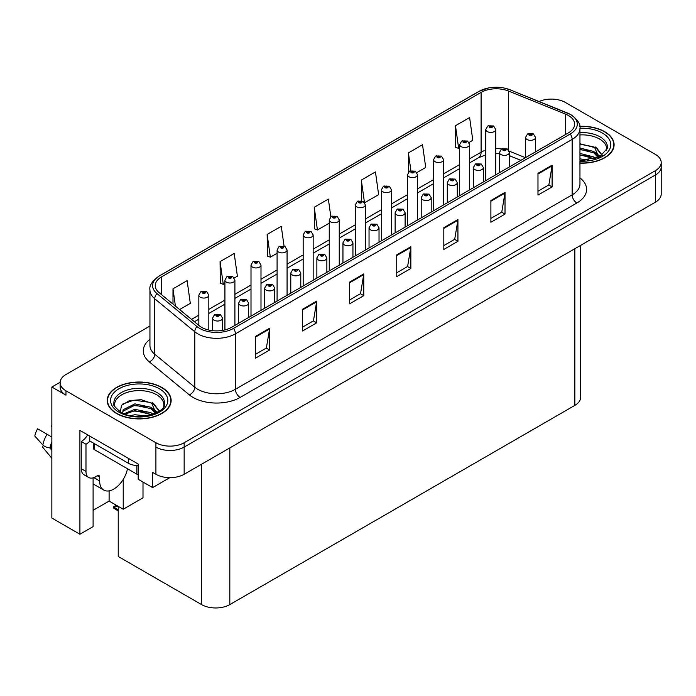 <?xml version="1.0" encoding="UTF-8"?>
<svg xmlns="http://www.w3.org/2000/svg" width="696" height="696" viewBox="0 0 696 696"><rect width="100%" height="100%" fill="white"/><g stroke="black" fill="none" stroke-linecap="round" stroke-linejoin="round"><path stroke-width="1.04" d="M60.143 382.235L51.852 387.019L51.852 518.042L79.909 534.241L79.909 430.398L138.2 464.049L138.2 479.274L152.607 487.592L152.607 472.367L155.904 474.272A19.975 11.536 0 0 0 184.153 474.272L655.354 202.231A19.975 11.536 0 0 0 661.2 194.071L661.2 166.892A19.975 11.536 0 0 1 655.354 175.044A19.975 11.536 0 0 0 661.2 166.892L661.2 162.542A19.975 11.536 0 0 0 655.354 154.39L565.422 102.469A19.975 11.536 0 0 0 539.061 101.512M169.824 477.647L152.607 487.592M552.05 99.102L550.545 99.102M149.936 326.041L65.972 374.509A19.975 11.536 0 0 0 60.126 382.67A19.975 11.536 0 0 0 65.972 390.821L155.904 442.743A19.975 11.536 0 0 0 184.153 442.743L184.153 447.093L655.354 175.044L184.153 447.093A19.975 11.536 0 0 1 155.904 447.093A19.975 11.536 0 0 0 184.153 447.093L184.153 474.272M51.852 387.019L65.972 395.171A19.975 11.536 0 0 1 60.126 387.019L60.126 382.67M580.69 245.331L580.69 397.242A19.975 11.536 180 0 1 574.835 405.394L229.819 604.589A19.975 11.536 180 0 1 201.57 604.589L118.233 556.478L118.233 506.349M93.099 510.316L109.107 501.077L123.227 509.228L143.002 497.814L143.002 482.05M93.099 477.856L93.099 526.628L79.909 534.241M123.227 509.228L123.227 479.422M109.107 501.077L109.107 490.863M579.959 163.151A31.964 18.453 0 0 0 614.098 144.742A31.964 18.453 0 0 0 604.737 131.692A31.964 18.453 0 0 0 579.777 126.333M161.785 387.42A31.964 18.453 0 0 0 126.959 383.426A31.964 18.453 0 0 0 107.228 400.47A31.964 18.453 0 0 0 116.589 413.52A31.964 18.453 0 0 0 151.424 417.522A31.964 18.453 0 0 0 171.146 400.47A31.964 18.453 0 0 0 161.785 387.42M107.558 402.166A31.964 18.453 0 0 0 107.454 402.645M568.388 115.492A21.306 12.302 180 0 1 574.626 124.184A21.306 12.302 180 0 1 568.388 132.884L231.655 327.294A21.306 12.302 180 0 1 199.134 325.65L159.114 292.651A21.306 12.302 180 0 1 155.26 285.595A21.306 12.302 180 0 1 161.507 276.904L481.101 92.385A21.306 12.302 180 0 1 508.385 91.002L565.543 114.109A21.306 12.302 180 0 1 568.388 115.492M570.276 114.405A23.968 13.842 0 0 0 567.075 112.848L509.916 89.741A23.968 13.842 0 0 0 504.156 88.035A23.968 13.842 0 0 0 488.174 88.035A23.968 13.842 0 0 0 479.213 91.298L159.619 275.816A23.968 13.842 0 0 0 156.939 293.538L196.959 326.537A23.968 13.842 0 0 0 233.543 328.382L570.276 133.971A23.968 13.842 0 0 0 570.276 114.405M255.484 336.429L255.484 358.179L269.604 350.018L269.604 328.277L255.484 336.429M255.484 354.316L266.359 348.035L269.552 328.999A5.324 3.071 -120 0 0 269.604 328.277M266.264 348.096L269.604 350.018M302.56 309.25L302.56 330.991L316.689 322.84L316.689 301.09L302.56 309.25M302.56 327.137L313.444 320.856L316.628 301.812A5.324 3.071 -120 0 0 316.689 301.09M313.348 320.908L316.689 322.84M349.644 282.063L349.644 303.813L363.773 295.652L363.773 273.911L349.644 282.063M349.644 299.95L360.528 293.668L363.712 274.633A5.324 3.071 -120 0 0 363.773 273.911M360.432 293.729L363.773 295.652M537.973 173.33L537.973 195.08L552.102 186.928L552.102 165.178L537.973 173.33M537.973 191.226L548.857 184.945L552.041 165.9A5.324 3.071 -120 0 0 552.102 165.178M548.761 184.997L552.102 186.928M490.889 200.518L490.889 222.259L505.018 214.107L505.018 192.366L490.889 200.518M490.889 218.405L501.772 212.123L504.957 193.088A5.324 3.071 -120 0 0 505.018 192.366M501.677 212.176L505.018 214.107M443.813 227.696L443.813 249.446L457.933 241.295L457.933 219.544L443.813 227.696M443.813 245.584L454.688 239.302L457.881 220.267A5.324 3.071 -120 0 0 457.933 219.544M454.592 239.363L457.933 241.295M396.729 254.884L396.729 276.625L410.849 268.473L410.849 246.723L396.729 254.884M396.729 272.771L407.604 266.49L410.797 247.445A5.324 3.071 -120 0 0 410.849 246.723M407.508 266.542L410.849 268.473M184.153 442.743L655.354 170.694A19.975 11.536 0 0 0 661.2 162.542M234.282 277.982L237.388 276.19L234.204 253.466L220.075 261.626L220.301 283.237M179.611 309.546L190.304 303.369L187.12 280.653L172.991 288.805L172.991 304.1M364.695 202.693L378.633 194.645L375.449 171.921L361.32 180.073L361.32 200.613M416.861 172.573L425.717 167.458L422.524 144.742L408.404 152.894L408.404 172.199M469.026 142.454L472.802 140.279L469.609 117.554L455.488 125.706L455.715 147.326M284.055 246.036L281.28 226.287L267.16 234.439L267.386 256.058M330.835 216.708L328.364 199.1L314.244 207.26L314.47 228.871M314.244 207.26L317.428 229.976L329.251 223.155M317.428 229.976L314.244 228.784M361.32 180.073L364.443 202.345M408.404 152.894L410.892 170.633M455.488 125.706L458.673 148.431L459.673 147.856M458.673 148.431L455.488 147.239M267.16 234.439L270.344 257.163L277.086 253.266M270.344 257.163L267.16 255.971M220.075 261.626L223.268 284.342L224.921 283.385M223.268 284.342L220.075 283.15M172.991 288.805L175.418 306.092M170.929 402.645A31.964 18.453 0 0 0 170.816 402.166M613.872 146.917A31.964 18.453 0 0 0 613.768 146.43M208.826 330.052L208.826 295.174A4.994 2.88 180 0 1 205.746 297.845A4.994 2.88 180 0 1 200.3 297.218A4.994 2.88 180 0 1 198.839 295.174L200.831 291.711A3.332 2.001 57.8 0 1 202.606 291.807A1.662 0.957 0 0 0 202.658 293.138A1.662 0.957 0 0 0 205.007 293.138A1.662 0.957 0 0 0 205.007 291.781A1.662 0.957 0 0 0 202.71 291.755L204.502 292.459L203.363 292.729L202.606 291.807M202.71 291.755A3.332 1.836 -117.9 0 0 201.153 291.528A3.332 1.836 -117.9 0 0 201.005 291.624M117.302 505.809L116.136 505.67L116.624 505.418M116.641 505.957L116.136 505.67M222.529 330.409L222.529 318.15A4.994 2.88 180 0 1 219.44 320.812A4.994 2.88 180 0 1 214.003 320.186A4.994 2.88 180 0 1 212.541 318.15L214.533 314.679A3.332 2.001 57.8 0 1 216.308 314.783A1.662 0.957 0 0 0 216.36 316.106A1.662 0.957 0 0 0 218.709 316.106A1.662 0.957 0 0 0 218.709 314.749A1.662 0.957 0 0 0 216.412 314.723L218.196 315.427L217.065 315.697L216.308 314.783M217.082 315.714L217.082 315.149M216.412 314.723A3.332 1.836 -117.9 0 0 214.855 314.496A3.332 1.836 -117.9 0 0 214.707 314.592M217.039 315.688L217.039 315.166M116.293 505.226L113.431 506.888L114.422 507.123L113.431 507.984L118.233 510.995M114.422 507.123L118.103 506.27M113.431 506.888L113.431 507.984M234.909 325.415L234.909 280.123A4.994 2.88 180 0 1 231.829 282.785A4.994 2.88 180 0 1 226.383 282.158A4.994 2.88 180 0 1 224.921 280.123L226.913 276.651A3.332 2.001 57.8 0 1 228.688 276.747A1.662 0.957 0 0 0 228.74 278.078A1.662 0.957 0 0 0 231.089 278.078A1.662 0.957 0 0 0 231.089 276.721A1.662 0.957 0 0 0 228.793 276.695L230.585 277.4L229.445 277.669L228.688 276.747M229.463 277.687L229.463 277.112M228.793 276.695A3.332 1.836 -117.9 0 0 227.235 276.469A3.332 1.836 -117.9 0 0 227.087 276.564M229.428 277.66L229.428 277.139M260.991 310.355L260.991 265.063A4.994 2.88 180 0 1 257.911 267.725A4.994 2.88 180 0 1 252.465 267.099A4.994 2.88 180 0 1 251.004 265.063L252.996 261.592A3.332 2.001 57.8 0 1 254.771 261.696A1.662 0.957 0 0 0 254.823 263.018A1.662 0.957 0 0 0 257.172 263.018A1.662 0.957 0 0 0 257.172 261.661A1.662 0.957 0 0 0 254.875 261.635L256.667 262.34L255.528 262.61L254.771 261.696M255.545 262.627L255.545 262.061M254.875 261.635A3.332 1.836 -117.9 0 0 253.318 261.409A3.332 1.836 -117.9 0 0 253.17 261.505M255.528 262.61L255.51 262.079M287.074 295.295L287.074 250.003A4.994 2.88 180 0 1 283.994 252.665A4.994 2.88 180 0 1 278.548 252.039A4.994 2.88 180 0 1 277.086 250.003L279.079 246.532A3.332 2.001 57.8 0 1 280.853 246.636A1.662 0.957 0 0 0 280.906 247.959A1.662 0.957 0 0 0 283.263 247.959A1.662 0.957 0 0 0 283.263 246.601A1.662 0.957 0 0 0 280.958 246.575L282.55 247.01L281.61 247.55L281.636 247.002M280.958 246.575A3.332 1.836 -117.9 0 0 279.4 246.349A3.332 1.836 -117.9 0 0 279.253 246.445M281.593 247.541L280.853 246.636M281.61 247.55L281.593 247.019M248.611 317.507L248.611 303.091A4.994 2.88 180 0 1 245.531 305.753A4.994 2.88 180 0 1 240.085 305.126A4.994 2.88 180 0 1 238.624 303.091L240.616 299.619A3.332 2.001 57.8 0 1 242.391 299.724A1.662 0.957 0 0 0 242.443 301.046A1.662 0.957 0 0 0 244.792 301.046A1.662 0.957 0 0 0 244.792 299.689A1.662 0.957 0 0 0 242.495 299.663L244.279 300.368L243.148 300.637L242.391 299.724M243.165 300.655L243.165 300.089M242.495 299.663A3.332 1.836 -117.9 0 0 240.938 299.437A3.332 1.836 -117.9 0 0 240.79 299.532M243.121 300.629L243.121 300.106M274.694 302.447L274.694 288.031A4.994 2.88 180 0 1 271.614 290.693A4.994 2.88 180 0 1 266.168 290.067A4.994 2.88 180 0 1 264.706 288.031L266.699 284.56A3.332 2.001 57.8 0 1 268.473 284.664A1.662 0.957 0 0 0 268.525 285.986A1.662 0.957 0 0 0 270.875 285.986A1.662 0.957 0 0 0 270.875 284.629A1.662 0.957 0 0 0 268.578 284.603L270.37 285.308L269.23 285.586L268.473 284.664M269.248 285.595L269.248 285.029M268.578 284.603A3.332 1.836 -117.9 0 0 267.02 284.377A3.332 1.836 -117.9 0 0 266.873 284.473M269.23 285.586L269.213 285.047M300.776 287.387L300.776 272.971A4.994 2.88 180 0 1 297.697 275.633A4.994 2.88 180 0 1 292.25 275.007A4.994 2.88 180 0 1 290.789 272.971L292.781 269.5A3.332 2.001 57.8 0 1 294.556 269.604A1.662 0.957 0 0 0 294.608 270.927A1.662 0.957 0 0 0 296.957 270.927A1.662 0.957 0 0 0 296.957 269.57A1.662 0.957 0 0 0 294.66 269.543L296.252 269.978L295.313 270.526L295.33 269.97M294.66 269.543A3.332 1.836 -117.9 0 0 293.103 269.317A3.332 1.836 -117.9 0 0 292.955 269.413M295.295 270.509L294.556 269.604M295.313 270.526L295.295 269.987M326.859 272.327L326.859 257.911A4.994 2.88 180 0 1 323.779 260.574A4.994 2.88 180 0 1 318.333 259.947A4.994 2.88 180 0 1 316.871 257.911L318.864 254.44A3.332 2.001 57.8 0 1 320.639 254.545A1.662 0.957 0 0 0 320.691 255.876A1.662 0.957 0 0 0 323.048 255.876A1.662 0.957 0 0 0 323.048 254.51A1.662 0.957 0 0 0 320.743 254.484L322.535 255.188L321.395 255.467L320.639 254.545M321.421 255.475L321.421 254.91M320.743 254.484A3.332 1.836 -117.9 0 0 319.186 254.257A3.332 1.836 -117.9 0 0 319.038 254.353M321.378 255.449L321.378 254.936M43.378 445.483L42.456 446.928L51.852 458.307M99.641 477.125L97.283 475.768A3.332 1.923 -60 0 1 98.954 475.603A3.332 1.923 -60 0 1 99.641 477.125L99.641 480.936A19.975 11.536 120 0 0 103.774 490.08A19.975 11.536 120 0 0 113.761 489.088A19.975 11.536 120 0 0 127.481 468.739M94.934 477.673L94.465 477.943L94.934 478.213L94.934 477.117M94.465 477.943A19.975 11.536 -60 0 1 94.473 477.343M51.852 448.563L49.929 447.972A7.325 2.993 -168.4 0 1 42.839 444.979L34.8 436.027A15.312 8.839 120 0 1 37.601 428.806L51.852 437.036M51.852 450.295L49.938 447.972A20.871 12.05 120 0 1 51.852 441.908M51.852 425.047L51.582 426.326M97.283 475.768L95.404 476.856A13.32 7.691 -60 0 1 88.74 477.517L84.033 474.794A13.32 7.691 -60 0 1 81.275 468.704L81.275 441.516A13.32 7.691 120 0 0 87.696 434.896M89.862 441.038A13.32 7.691 -60 0 1 85.982 444.239L81.275 441.516M88.74 477.517A13.32 7.691 -60 0 1 85.982 471.418L85.982 444.239M128.36 458.368L128.36 463.266A13.32 7.691 0 0 0 138.2 465.511M89.749 436.079L89.749 440.977L128.36 463.266M579.959 134.92A24.638 14.225 180 0 1 599.56 139.026A24.638 14.225 180 0 1 606.625 150.632M598.83 157.244L594.654 147.526L579.959 143.75M579.803 126.524A31.625 18.261 180 0 1 604.502 131.822A31.625 18.261 180 0 1 613.768 144.742A31.625 18.261 180 0 1 579.959 162.951M579.959 158.871L588.999 160.141M579.959 160.237L585.032 160.567M579.959 153.442L593.905 156.974L595.846 158.462M579.959 154.799L594.662 158.853M579.959 148.004L593.905 151.537L598.577 157.366M579.959 149.362L593.905 152.894L598.168 157.548M579.959 144.229L593.253 146.691M594.732 147.387L596.455 148.361L602.144 155.365M579.959 149.666L589.904 150.936M596.794 154.016L599.909 156.704M579.959 155.104L589.904 156.374M579.959 160.532L583.405 160.637M595.037 146.865L596.455 147.683L602.266 155.278M594.889 152.224L600.3 156.496M114.701 406.36A24.638 14.225 180 0 1 128.542 391.996A24.638 14.225 180 0 1 156.609 394.762A24.638 14.225 180 0 1 163.682 406.36M155.887 412.98L151.702 403.254L141.184 399.687L129.491 400.6L121.504 405.333L120.347 411.841M161.55 387.559A31.625 18.261 180 0 1 170.816 400.47A31.625 18.261 180 0 1 151.293 417.339A31.625 18.261 180 0 1 116.824 413.38A31.625 18.261 180 0 1 107.558 400.47A31.625 18.261 180 0 1 127.09 383.6A31.625 18.261 180 0 1 161.55 387.559M130.587 415.564L134.876 414.746L146.047 415.877M134.493 416.147L142.088 416.304M124.158 413.702L134.876 409.309L150.962 412.702L152.894 414.198M125.202 414.094L134.876 410.666L151.719 414.581M122.661 413.059L123.114 409.761L134.876 403.871L150.962 407.264L155.626 413.102M122.592 412.711L123.114 411.118L134.876 405.237L150.962 408.63L155.225 413.285M93.481 443.135L93.481 448.311A3.332 1.923 0 0 0 94.465 449.677L136.834 474.141A3.332 1.923 0 0 0 138.2 474.611M122.792 404.002L133.945 400.165L150.31 402.427M151.789 403.115L153.511 404.098L159.193 411.101M129.091 406.542L133.945 405.603L146.952 406.673M153.851 409.753L156.965 412.441M129.091 411.98L133.945 411.04L146.952 412.102M136.225 416.295L140.453 416.373M152.085 402.592L153.511 403.419L159.323 411.014M151.937 407.952L157.357 412.232M313.156 280.244L313.156 234.944A4.994 2.88 180 0 1 310.077 237.606A4.994 2.88 180 0 1 304.639 236.979A4.994 2.88 180 0 1 303.169 234.944L305.161 231.472A3.332 2.001 57.8 0 1 306.936 231.577A1.662 0.957 0 0 0 306.988 232.899A1.662 0.957 0 0 0 309.346 232.899A1.662 0.957 0 0 0 309.346 231.542A1.662 0.957 0 0 0 307.04 231.516L308.833 232.22L307.693 232.499L306.936 231.577M307.719 232.507L307.719 231.942M307.04 231.516A3.332 1.836 -117.9 0 0 305.483 231.29A3.332 1.836 -117.9 0 0 305.335 231.385M307.675 232.481L307.675 231.959M339.248 265.185L339.248 219.884A4.994 2.88 180 0 1 336.159 222.546A4.994 2.88 180 0 1 330.722 221.92A4.994 2.88 180 0 1 329.251 219.884L331.244 216.412A3.332 2.001 57.8 0 1 333.019 216.517A1.662 0.957 0 0 0 333.071 217.839A1.662 0.957 0 0 0 335.428 217.839A1.662 0.957 0 0 0 335.428 216.482A1.662 0.957 0 0 0 333.123 216.456L334.915 217.161L333.775 217.439L333.019 216.517M333.802 217.448L333.802 216.882M333.123 216.456A3.332 1.836 -117.9 0 0 331.566 216.23A3.332 1.836 -117.9 0 0 331.418 216.326M333.758 217.422L333.758 216.9M365.33 250.125L365.33 204.824A4.994 2.88 180 0 1 362.242 207.486A4.994 2.88 180 0 1 356.804 206.86A4.994 2.88 180 0 1 355.343 204.824L357.335 201.353A3.332 2.001 57.8 0 1 359.11 201.457A1.662 0.957 0 0 0 359.153 202.78A1.662 0.957 0 0 0 361.511 202.78A1.662 0.957 0 0 0 361.511 201.422A1.662 0.957 0 0 0 359.206 201.396L360.998 202.101L359.858 202.379L359.11 201.457M359.884 202.388L359.884 201.823M359.206 201.396A3.332 1.836 -117.9 0 0 357.648 201.17A3.332 1.836 -117.9 0 0 357.509 201.266M359.841 202.362L359.841 201.849M352.942 257.268L352.942 242.852A4.994 2.88 180 0 1 349.862 245.514A4.994 2.88 180 0 1 344.416 244.888A4.994 2.88 180 0 1 342.954 242.852L344.946 239.389A3.332 2.001 57.8 0 1 346.721 239.485A1.662 0.957 0 0 0 346.773 240.816A1.662 0.957 0 0 0 349.131 240.816A1.662 0.957 0 0 0 349.131 239.45A1.662 0.957 0 0 0 346.825 239.424L348.618 240.129L347.478 240.407L346.721 239.485M347.504 240.416L347.504 239.85M346.825 239.424A3.332 1.836 -117.9 0 0 345.268 239.198A3.332 1.836 -117.9 0 0 345.12 239.293M347.461 240.39L347.461 239.876M379.024 242.208L379.024 227.792A4.994 2.88 180 0 1 375.944 230.454A4.994 2.88 180 0 1 370.507 229.828A4.994 2.88 180 0 1 369.037 227.792L371.029 224.33A3.332 2.001 57.8 0 1 372.804 224.425A1.662 0.957 0 0 0 372.856 225.756A1.662 0.957 0 0 0 375.214 225.756A1.662 0.957 0 0 0 375.214 224.39A1.662 0.957 0 0 0 372.908 224.364L374.7 225.078L373.561 225.347L372.804 224.425M373.587 225.356L373.587 224.791M372.908 224.364A3.332 1.836 -117.9 0 0 371.351 224.138A3.332 1.836 -117.9 0 0 371.203 224.234M373.543 225.33L373.543 224.817M405.115 227.157L405.115 212.732A4.994 2.88 180 0 1 402.027 215.395A4.994 2.88 180 0 1 396.59 214.768A4.994 2.88 180 0 1 395.128 212.732L397.111 209.27A3.332 2.001 57.8 0 1 398.886 209.365A1.662 0.957 0 0 0 398.939 210.697A1.662 0.957 0 0 0 401.296 210.697A1.662 0.957 0 0 0 401.296 209.331A1.662 0.957 0 0 0 398.991 209.305L400.783 210.018L399.643 210.288L398.886 209.365M399.669 210.296L399.669 209.731M398.991 209.305A3.332 1.836 -117.9 0 0 397.433 209.078A3.332 1.836 -117.9 0 0 397.285 209.174M399.643 210.288L399.626 209.757M391.413 235.065L391.413 189.764A4.994 2.88 180 0 1 388.325 192.427A4.994 2.88 180 0 1 382.887 191.8A4.994 2.88 180 0 1 381.425 189.764L383.418 186.302A3.332 2.001 57.8 0 1 385.192 186.398A1.662 0.957 0 0 0 385.236 187.729A1.662 0.957 0 0 0 387.594 187.729A1.662 0.957 0 0 0 387.594 186.363A1.662 0.957 0 0 0 385.288 186.337L387.08 187.041L385.949 187.32L385.192 186.398M385.967 187.328L385.967 186.763M385.288 186.337A3.332 1.836 -117.9 0 0 383.731 186.11A3.332 1.836 -117.9 0 0 383.592 186.206M385.949 187.32L385.923 186.789M417.496 220.006L417.496 174.705A4.994 2.88 180 0 1 414.407 177.367A4.994 2.88 180 0 1 408.97 176.74A4.994 2.88 180 0 1 407.508 174.705L409.5 171.242A3.332 2.001 57.8 0 1 411.275 171.338A1.662 0.957 0 0 0 411.327 172.669A1.662 0.957 0 0 0 413.676 172.669A1.662 0.957 0 0 0 413.676 171.303A1.662 0.957 0 0 0 411.38 171.277L412.972 171.712L412.032 172.26L412.049 171.703M411.38 171.277A3.332 1.836 -117.9 0 0 409.822 171.051A3.332 1.836 -117.9 0 0 409.674 171.146M412.006 172.243L411.275 171.338M412.032 172.26L412.006 171.729M443.578 204.946L443.578 159.645A4.994 2.88 180 0 1 440.498 162.307A4.994 2.88 180 0 1 435.052 161.681A4.994 2.88 180 0 1 433.591 159.645L435.583 156.182A3.332 2.001 57.8 0 1 437.358 156.278A1.662 0.957 0 0 0 437.41 157.609A1.662 0.957 0 0 0 439.759 157.609A1.662 0.957 0 0 0 439.759 156.243A1.662 0.957 0 0 0 437.462 156.217L439.054 156.652L438.115 157.2L438.132 156.644M437.462 156.217A3.332 1.836 -117.9 0 0 435.905 155.991A3.332 1.836 -117.9 0 0 435.757 156.087M438.089 157.183L437.358 156.278M438.115 157.2L438.089 156.67M469.661 189.886L469.661 144.585A4.994 2.88 180 0 1 466.581 147.248A4.994 2.88 180 0 1 461.135 146.621A4.994 2.88 180 0 1 459.673 144.585L461.665 141.123A3.332 2.001 57.8 0 1 463.44 141.218A1.662 0.957 0 0 0 463.493 142.549A1.662 0.957 0 0 0 465.842 142.549A1.662 0.957 0 0 0 465.842 141.192A1.662 0.957 0 0 0 463.545 141.157L465.337 141.871L464.197 142.141L463.44 141.218M464.215 142.149L464.215 141.584M463.545 141.157A3.332 1.836 -117.9 0 0 461.987 140.931A3.332 1.836 -117.9 0 0 461.84 141.027M464.18 142.123L464.18 141.61M495.743 174.826L495.743 129.526A4.994 2.88 180 0 1 492.664 132.188A4.994 2.88 180 0 1 487.217 131.561A4.994 2.88 180 0 1 485.756 129.526L487.748 126.063A3.332 2.001 57.8 0 1 489.523 126.159A1.662 0.957 0 0 0 489.575 127.49A1.662 0.957 0 0 0 491.924 127.49A1.662 0.957 0 0 0 491.924 126.133A1.662 0.957 0 0 0 489.627 126.098L491.42 126.811L490.28 127.081L489.523 126.159M490.297 127.09L490.297 126.524M489.627 126.098A3.332 1.836 -117.9 0 0 488.07 125.872A3.332 1.836 -117.9 0 0 487.922 125.967M490.262 127.072L490.262 126.55M431.198 212.097L431.198 197.673A4.994 2.88 180 0 1 428.11 200.335A4.994 2.88 180 0 1 422.672 199.709A4.994 2.88 180 0 1 421.21 197.673L423.203 194.21A3.332 2.001 57.8 0 1 424.978 194.306A1.662 0.957 0 0 0 425.021 195.637A1.662 0.957 0 0 0 427.379 195.637A1.662 0.957 0 0 0 427.379 194.28A1.662 0.957 0 0 0 425.073 194.245L426.865 194.958L425.726 195.228L425.752 194.671M425.073 194.245A3.332 1.836 -117.9 0 0 423.516 194.019A3.332 1.836 -117.9 0 0 423.377 194.114M425.708 195.219L424.978 194.306M425.726 195.228L425.708 194.697M457.281 197.038L457.281 182.613A4.994 2.88 180 0 1 454.192 185.275A4.994 2.88 180 0 1 448.755 184.657A4.994 2.88 180 0 1 447.293 182.613L449.285 179.15A3.332 2.001 57.8 0 1 451.06 179.246A1.662 0.957 0 0 0 451.104 180.577A1.662 0.957 0 0 0 453.461 180.577A1.662 0.957 0 0 0 453.461 179.22A1.662 0.957 0 0 0 451.156 179.185L452.757 179.62L451.817 180.168L451.834 179.611M451.156 179.185A3.332 1.836 -117.9 0 0 449.607 178.959A3.332 1.836 -117.9 0 0 449.459 179.055M451.791 180.16L451.06 179.246M451.817 180.168L451.791 179.638M483.363 181.978L483.363 167.553A4.994 2.88 180 0 1 480.275 170.215A4.994 2.88 180 0 1 474.837 169.598A4.994 2.88 180 0 1 473.376 167.553L475.368 164.091A3.332 2.001 57.8 0 1 477.143 164.186A1.662 0.957 0 0 0 477.195 165.518A1.662 0.957 0 0 0 479.544 165.518A1.662 0.957 0 0 0 479.544 164.16A1.662 0.957 0 0 0 477.247 164.126L479.031 164.839L477.9 165.109L477.143 164.186M477.917 165.117L477.917 164.552M477.247 164.126A3.332 1.836 -117.9 0 0 475.69 163.908A3.332 1.836 -117.9 0 0 475.542 163.995M477.874 165.1L477.874 164.578M509.446 166.918L509.446 152.494A4.994 2.88 180 0 1 506.366 155.156A4.994 2.88 180 0 1 500.92 154.538A4.994 2.88 180 0 1 499.458 152.494L501.451 149.031A3.332 2.001 57.8 0 1 503.225 149.127A1.662 0.957 0 0 0 503.278 150.458A1.662 0.957 0 0 0 505.627 150.458A1.662 0.957 0 0 0 505.627 149.101A1.662 0.957 0 0 0 503.33 149.066L505.113 149.779L503.982 150.049L503.225 149.127M504 150.058L504 149.492M503.33 149.066A3.332 1.836 -117.9 0 0 501.772 148.848A3.332 1.836 -117.9 0 0 501.625 148.935M503.956 150.04L503.956 149.518M535.529 151.859L535.529 137.434A4.994 2.88 180 0 1 532.449 140.105A4.994 2.88 180 0 1 527.002 139.478A4.994 2.88 180 0 1 525.541 137.434L527.533 133.971A3.332 2.001 57.8 0 1 529.308 134.067A1.662 0.957 0 0 0 529.36 135.398A1.662 0.957 0 0 0 531.709 135.398A1.662 0.957 0 0 0 531.709 134.041A1.662 0.957 0 0 0 529.412 134.006L531.205 134.719L530.065 134.989L529.308 134.067M530.082 134.998L530.082 134.432M529.412 134.006A3.332 1.836 -117.9 0 0 527.855 133.789A3.332 1.836 -117.9 0 0 527.707 133.884M530.065 134.989L530.048 134.459M655.354 202.231L655.354 170.694M155.904 474.272L155.904 442.743M229.819 604.589L229.819 447.902M574.835 405.394L574.835 248.716M201.57 604.589L201.57 464.215M579.959 177.898A33.295 19.218 180 0 1 576.862 203.014L240.129 397.425A6.655 3.845 60 0 1 235.422 389.273L572.155 194.863A26.631 15.373 0 0 0 579.959 183.988L579.959 128.534A26.631 15.373 180 0 1 572.155 139.409A6.655 3.845 -120 0 0 570.276 133.971M240.129 397.425A33.295 19.218 180 0 1 193.053 397.425A33.295 19.218 180 0 1 189.321 394.858L149.301 361.859A33.295 19.218 180 0 1 149.936 339.309M197.76 389.273A26.631 15.373 0 0 0 235.422 389.273L235.422 333.819A26.631 15.373 180 0 1 194.776 331.766L154.756 298.767A26.631 15.373 180 0 1 149.936 289.945L149.936 345.399A26.631 15.373 0 0 0 154.756 354.22L194.776 387.22A26.631 15.373 0 0 0 197.76 389.273M488.174 88.035L478.709 91.507A6.655 3.845 60 0 1 479.213 91.298M159.619 275.816A6.655 3.845 -120 0 0 159.114 276.025C152.172 281.045 149.109 285.691 149.936 289.945M156.939 293.538A6.655 4.454 129.5 0 0 154.756 298.767L154.756 354.22A6.655 4.454 -50.5 0 1 149.301 361.859M196.959 326.537A6.655 4.454 129.5 0 0 194.776 331.766L194.776 387.22A6.655 4.454 -50.5 0 1 189.321 394.858M233.543 328.382A6.655 3.845 60 0 1 235.422 333.819L572.155 139.409L572.155 194.863A6.655 3.845 60 0 0 576.862 203.014M65.972 390.821L65.972 395.171M161.507 276.904L161.507 294.625M565.543 114.109L565.543 134.528M508.385 91.002L508.385 149.805M525.419 157.696L509.202 151.136M501.538 148.979A21.306 12.302 0 0 0 495.743 148.587M485.756 150.153A21.306 12.302 0 0 0 481.101 152.189L469.661 158.792M481.101 92.385L481.101 152.189A11.989 6.917 60 0 1 478.622 157.67L469.661 162.847M459.673 164.552L443.578 173.852M433.591 179.611L417.496 188.912M407.508 194.671L391.413 203.963M381.425 209.731L365.33 219.023M355.343 224.791L339.248 234.082M329.251 239.85L313.156 249.142M303.169 254.91L287.074 264.202M277.086 269.97L260.991 279.261M251.004 285.029L234.909 294.321M224.921 300.089L208.826 309.381M198.839 315.149L191.522 319.368M520.86 160.324L510.768 156.252A11.989 5.612 -68 0 1 509.446 155.147M396.729 255.571L410.797 247.445M443.813 228.392L457.881 220.267M490.889 201.205L504.957 193.088M537.973 174.026L552.041 165.9M349.644 282.75L363.712 274.633M302.56 309.938L316.628 301.812M255.484 337.116L269.552 328.999M118.233 509.872L114.422 507.671M99.641 480.936L94.934 478.213M51.852 446.092A19.975 11.536 120 0 0 51.313 448.259M47.006 434.234A22.777 13.154 120 0 0 42.839 444.979M51.852 444.353A20.193 11.658 120 0 0 50.817 448.093M85.982 471.418L81.275 468.704M579.959 132.623A25.317 14.616 180 0 1 600.039 136.842A25.317 14.616 180 0 1 607.39 148.231L599.787 156.774L579.959 160.602M579.951 128.255A28.632 16.53 180 0 1 602.379 133.049A28.632 16.53 180 0 1 608.156 151.641A28.632 16.53 180 0 1 579.959 161.22M599.543 139.052A25.97 14.99 180 0 1 600.013 139.304M113.935 403.967A25.317 14.616 180 0 1 128.664 389.621A25.317 14.616 180 0 1 157.096 392.579A25.317 14.616 180 0 1 164.439 403.967C166.753 412.519 135.329 422.159 120.608 411.997C114.927 407.221 112.7 404.55 113.935 403.967M159.436 388.786A28.632 16.53 180 0 1 159.436 412.163A28.632 16.53 180 0 1 118.946 412.163A28.632 16.53 180 0 1 118.946 388.786A28.632 16.53 180 0 1 159.436 388.786M156.6 394.78A25.97 14.99 180 0 1 157.07 395.032M136.834 474.141L136.834 465.493M94.465 449.677L94.465 443.691M579.959 128.534C580.856 124.393 577.793 119.755 570.772 114.614L510.116 89.81L504.156 88.035M478.709 91.507L159.114 276.025M510.768 156.252L509.446 155.756M499.458 153.764L495.743 153.651M485.756 154.895L478.622 157.67M459.673 168.606L443.578 177.906M433.591 183.666L417.496 192.957M407.508 198.725L391.413 208.017M381.425 213.785L365.33 223.077M355.343 228.845L339.248 238.136M329.251 243.905L313.156 253.196M303.169 258.964L287.074 268.256M277.086 274.024L260.991 283.315M251.004 289.084L234.909 298.375M224.921 304.143L208.826 313.435M198.839 319.203L194.41 321.752M208.826 295.174L206.677 291.615L201.153 291.528M198.839 325.406L198.839 295.174M222.529 318.15L220.371 314.583L214.855 314.496M212.541 330.67L212.541 318.15M234.909 280.123L232.76 276.556L227.235 276.469M224.921 329.921L224.921 280.123M260.991 265.063L258.842 261.496L253.318 261.409M251.004 316.123L251.004 265.063M287.074 250.003L284.925 246.436L279.4 246.349M277.086 301.064L277.086 250.003M248.611 303.091L246.462 299.524L240.938 299.437M238.624 323.275L238.624 303.091M274.694 288.031L272.545 284.464L267.02 284.377M264.706 308.215L264.706 288.031M300.776 272.971L298.627 269.404L293.103 269.317M290.789 293.155L290.789 272.971M326.859 257.911L324.71 254.345L319.186 254.257M316.871 278.095L316.871 257.911M103.774 490.08L93.099 483.911M613.768 144.742L613.768 147.395M170.816 400.47L170.816 403.132M107.558 400.47L107.558 403.132M313.156 234.944L311.008 231.376L305.483 231.29M303.169 286.004L303.169 234.944M339.248 219.884L337.09 216.317L331.566 216.23M329.251 270.944L329.251 219.884M365.33 204.824L363.173 201.257L357.648 201.17M355.343 255.884L355.343 204.824M352.942 242.852L350.793 239.285L345.268 239.198M342.954 263.036L342.954 242.852M379.024 227.792L376.875 224.225L371.351 224.138M369.037 247.976L369.037 227.792M405.115 212.732L402.958 209.174L397.433 209.078M395.128 232.916L395.128 212.732M391.413 189.764L389.255 186.197L383.731 186.11M381.425 240.833L381.425 189.764M417.496 174.705L415.338 171.138L409.822 171.051M407.508 225.774L407.508 174.705M443.578 159.645L441.429 156.087L435.905 155.991M433.591 210.714L433.591 159.645M469.661 144.585L467.512 141.027L461.987 140.931M459.673 195.654L459.673 144.585M495.743 129.526L493.595 125.967L488.07 125.872M485.756 180.595L485.756 129.526M431.198 197.673L429.04 194.114L423.516 194.019M421.21 217.857L421.21 197.673M457.281 182.613L455.123 179.055L449.607 178.959M447.293 202.797L447.293 182.613M483.363 167.553L481.206 163.995L475.69 163.908M473.376 187.737L473.376 167.553M509.446 152.494L507.297 148.935L501.772 148.848M499.458 172.686L499.458 152.494M535.529 137.434L533.38 133.876L527.855 133.789M525.541 157.627L525.541 137.434"/></g></svg>
